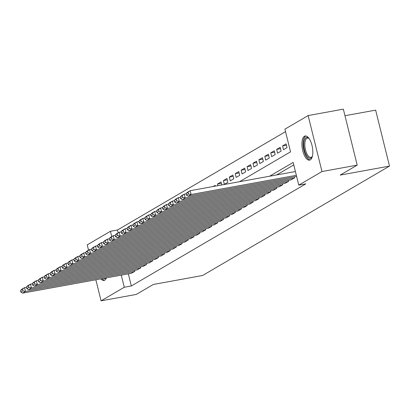 <?xml version="1.0" encoding="UTF-8"?>
<svg xmlns="http://www.w3.org/2000/svg" width="410" height="410" viewBox="0 0 410 410"><rect width="100%" height="100%" fill="white"/><g stroke="black" fill="none" stroke-linecap="round" stroke-linejoin="round"><path stroke-width="0.61" d="M310.288 159.859A12.269 5.079 79.7 0 1 309.57 160.131A12.269 5.079 79.7 0 1 302.549 149.87A12.269 5.079 79.7 0 1 304.451 136.263A12.269 5.079 79.7 0 1 305.168 135.992A12.269 5.079 79.7 0 1 312.189 146.252A12.269 5.079 79.7 0 1 310.288 159.859M106.456 277.852A12.269 5.079 79.7 0 1 104.755 280.158A12.269 5.079 79.7 0 1 104.032 280.425A12.269 5.079 79.7 0 1 100.865 278.872M344.974 115.712L375.647 110.126L389.5 166.096L202.596 275.489L153.294 284.473L136.289 294.426L101.07 300.843L95.858 279.784M88.534 250.187L87.222 244.867L110.433 231.281L111.751 236.601M285.529 131.641L117.48 230L110.433 231.281M239.522 181.707L290.531 151.854L284.919 129.16L308.13 115.574L321.983 171.549L298.772 185.135L293.155 162.442L269.601 176.228M321.983 171.549L357.202 165.133L343.349 109.157L308.13 115.574M290.946 179.867L294.523 177.904L294.267 176.879M285.032 183.326L288.609 181.363L288.353 180.338M279.118 186.791L282.695 184.828L282.439 183.803M273.204 190.25L276.781 188.287L276.524 187.262M267.289 193.715L270.861 191.752L270.61 190.722M261.37 197.174L264.947 195.211L264.696 194.186M255.456 200.639L259.033 198.676L258.782 197.646M249.541 204.098L253.119 202.135L252.867 201.11M243.627 207.562L247.204 205.6L246.953 204.57M237.713 211.022L241.29 209.059L241.039 208.034M231.799 214.481L235.376 212.518L235.12 211.493M225.884 217.946L229.462 215.983L229.205 214.958M219.97 221.405L223.547 219.442L223.291 218.417M214.056 224.87L217.633 222.907L217.377 221.882M208.142 228.329L211.719 226.366L211.463 225.341M202.227 231.793L205.805 229.831L205.548 228.8M196.313 235.253L199.89 233.29L199.634 232.265M190.394 238.717L193.971 236.754L193.72 235.724M184.479 242.177L188.057 240.214L187.806 239.189M178.565 245.641L182.142 243.678L181.891 242.648M172.651 249.101L176.228 247.138L175.977 246.113M166.737 252.565L170.314 250.602L170.063 249.572M160.822 256.024L164.4 254.062L164.143 253.037M154.908 259.484L158.486 257.521L158.229 256.496M148.994 262.948L152.571 260.986L152.315 259.96M143.08 266.408L146.657 264.445L146.401 263.42M137.165 269.872L140.743 267.909L140.486 266.884M215.301 186.125L215.122 185.407L213.261 186.494M221.374 183.311L217.49 184.023L221.036 181.943L221.779 184.941M227.289 179.852L223.404 180.559L226.95 178.483L227.888 182.265L224.342 184.341L223.404 180.559M233.208 176.387L229.318 177.099L232.865 175.019L233.802 178.801L230.256 180.882L229.318 177.099M239.122 172.928L235.232 173.635L238.784 171.559L239.717 175.342L236.17 177.417L235.232 173.635M245.036 169.468L241.147 170.176L244.698 168.095L245.631 171.877L242.084 173.958L241.147 170.176M250.951 166.004L247.061 166.711L250.612 164.635L251.545 168.418L247.999 170.493L247.061 166.711M256.865 162.544L252.975 163.252L256.527 161.176L257.459 164.958L253.913 167.034L252.975 163.252M262.779 159.08L258.889 159.787L262.441 157.712L263.374 161.494L259.827 163.57L258.889 159.787M268.693 155.621L264.804 156.328L268.355 154.252L269.293 158.034L265.741 160.11L264.804 156.328M274.608 152.156L270.723 152.863L274.269 150.788L275.207 154.57L271.656 156.646L270.723 152.863M280.522 148.697L276.637 149.404L280.184 147.328L281.122 151.111L277.57 153.186L276.637 149.404M286.436 145.232L282.551 145.945L286.098 143.864L287.036 147.646L283.484 149.722L282.551 145.945M117.48 230L118.182 232.839M217.894 185.653L217.49 184.023M128.335 273.865L131.328 285.975L305.814 183.854L298.772 185.135M293.765 164.922L276.647 174.942M131.251 273.332L134.828 271.369L134.572 270.344M357.202 165.133L340.197 175.08L389.5 166.096M131.328 285.975L124.286 287.256L101.07 300.843M121.288 275.146L124.286 287.256M131.574 273.275L22.545 293.145L25.502 291.413L24.564 287.63L20.5 290.572L20.874 292.084L22.945 290.869L22.57 289.357M26.46 287.287L24.564 287.63L21.607 289.363L20.5 290.572M134.531 271.543L25.502 291.413L22.945 290.869M20.874 292.084L22.545 293.145M106.026 277.929A10.619 4.397 79.7 0 1 105.488 278.364A10.619 4.397 79.7 0 1 103.54 278.385M102.049 278.656A12.192 5.048 -100.3 0 0 104.719 280.179M312.348 156.42A10.619 4.397 79.7 0 1 312.159 156.799A10.619 4.397 79.7 0 1 306.301 154.985A10.619 4.397 79.7 0 1 303.943 141.86A10.619 4.397 79.7 0 1 308.766 138.196A10.619 4.397 79.7 0 1 309.084 138.488M309.094 138.508A9.83 4.069 -100.3 0 0 307.438 138.057A9.83 4.069 -100.3 0 0 304.83 144.187A9.83 4.069 -100.3 0 0 307.167 154.329A9.83 4.069 -100.3 0 0 310.964 157.399A9.83 4.069 -100.3 0 0 312.353 156.394M305.896 135.982A12.192 5.048 -100.3 0 0 303.072 143.946A12.192 5.048 -100.3 0 0 305.978 156.041A12.192 5.048 -100.3 0 0 310.252 159.885M137.488 269.811L28.459 289.68L31.416 287.953L30.478 284.171L26.414 287.108L26.788 288.619L28.859 287.41L28.485 285.898M32.375 283.822L30.478 284.171L27.521 285.898L26.414 287.108M140.446 268.084L31.416 287.953L28.859 287.41M26.788 288.619L28.459 289.68M143.403 266.351L34.373 286.221L37.331 284.489L36.393 280.707L32.328 283.648L32.703 285.16L34.773 283.945L34.399 282.434M38.289 280.363L36.393 280.707L33.435 282.439L32.328 283.648M146.36 264.619L37.331 284.489L34.773 283.945M32.703 285.16L34.373 286.221M149.317 262.887L40.288 282.757L43.245 281.029L42.307 277.247L38.243 280.184L38.617 281.696L40.687 280.486L40.313 278.974M44.203 276.899L42.307 277.247L39.35 278.974L38.243 280.184M152.274 261.16L43.245 281.029L40.687 280.486M38.617 281.696L40.288 282.757M155.231 259.427L46.202 279.297L49.159 277.565L48.221 273.783L44.157 276.724L44.531 278.236L46.602 277.027L46.227 275.51M50.117 273.439L48.221 273.783L45.264 275.515L44.157 276.724M158.188 257.695L49.159 277.565L46.602 277.027M44.531 278.236L46.202 279.297M161.145 255.963L52.116 275.833L55.073 274.106L54.135 270.323L50.071 273.26L50.445 274.777L52.516 273.562L52.142 272.05M56.032 269.975L54.135 270.323L51.178 272.055L50.071 273.26M164.102 254.236L55.073 274.106L52.516 273.562M50.445 274.777L52.116 275.833M167.06 252.504L58.03 272.373L60.987 270.641L60.05 266.859L55.985 269.8L56.365 271.312L58.43 270.103L58.056 268.586M61.946 266.515L60.05 266.859L57.093 268.591L55.985 269.8M170.017 250.771L60.987 270.641L58.43 270.103M56.365 271.312L58.03 272.373M172.974 249.044L63.945 268.914L66.902 267.182L65.969 263.399L61.905 266.336L62.279 267.853L64.349 266.638L63.97 265.127M67.86 263.051L65.969 263.399L63.012 265.132L61.905 266.336M175.931 247.312L66.902 267.182L64.349 266.638M62.279 267.853L63.945 268.914M178.893 245.58L69.859 265.449L72.816 263.717L71.883 259.935L67.819 262.877L68.193 264.388L70.264 263.179L69.89 261.667M73.774 259.591L71.883 259.935L68.926 261.667L67.819 262.877M181.85 243.847L72.816 263.717L70.264 263.179M68.193 264.388L69.859 265.449M184.808 242.12L75.773 261.99L78.73 260.258L77.797 256.475L73.733 259.417L74.107 260.929L76.178 259.714L75.804 258.203M79.689 256.132L77.797 256.475L74.84 258.208L73.733 259.417M187.765 240.388L78.73 260.258L76.178 259.714M74.107 260.929L75.773 261.99M190.722 238.656L81.687 258.525L84.644 256.793L83.712 253.011L79.648 255.953L80.022 257.465L82.092 256.255L81.718 254.743M85.603 252.668L83.712 253.011L80.755 254.743L79.648 255.953M193.679 236.924L84.644 256.793L82.092 256.255M80.022 257.465L81.687 258.525M196.636 235.196L87.602 255.066L90.564 253.334L89.626 249.552L85.562 252.493L85.936 254.005L88.006 252.791L87.632 251.279M91.517 249.208L89.626 249.552L86.669 251.284L85.562 252.493M199.593 233.464L90.564 253.334L88.006 252.791M85.936 254.005L87.602 255.066M202.55 231.732L93.521 251.602L96.478 249.874L95.54 246.092L91.476 249.029L91.85 250.541L93.921 249.331L93.547 247.819M97.436 245.744L95.54 246.092L92.583 247.819L91.476 249.029M205.507 230.005L96.478 249.874L93.921 249.331M91.85 250.541L93.521 251.602M208.464 228.273L99.435 248.142L102.392 246.41L101.454 242.628L97.39 245.57L97.764 247.081L99.835 245.867L99.461 244.355M103.351 242.284L101.454 242.628L98.497 244.36L97.39 245.57M211.422 226.54L102.392 246.41L99.835 245.867M97.764 247.081L99.435 248.142M214.379 224.808L105.349 244.678L108.307 242.951L107.369 239.168L103.305 242.105L103.679 243.617L105.749 242.407L105.375 240.895M109.265 238.82L107.369 239.168L104.412 240.895L103.305 242.105M217.336 223.081L108.307 242.951L105.749 242.407M103.679 243.617L105.349 244.678M220.293 221.349L111.264 241.218L114.221 239.486L113.283 235.704L109.219 238.646L109.593 240.157L111.663 238.948L111.289 237.431M115.179 235.36L113.283 235.704L110.326 237.436L109.219 238.646M223.25 219.616L114.221 239.486L111.663 238.948M109.593 240.157L111.264 241.218M226.207 217.884L117.178 237.754L120.135 236.027L119.197 232.244L115.133 235.181L115.507 236.693L117.578 235.483L117.204 233.972M121.093 231.896L119.197 232.244L116.24 233.972L115.133 235.181M229.164 216.157L120.135 236.027L117.578 235.483M115.507 236.693L117.178 237.754M232.121 214.425L123.092 234.294L126.049 232.562L125.111 228.78L121.047 231.722L121.421 233.234L123.492 232.024L123.118 230.507M127.008 228.437L125.111 228.78L122.154 230.512L121.047 231.722M235.079 212.693L126.049 232.562L123.492 232.024M121.421 233.234L123.092 234.294M238.036 210.965L129.006 230.83L131.964 229.103L131.026 225.321L126.962 228.257L127.336 229.774L129.406 228.56L129.032 227.048M132.922 224.972L131.026 225.321L128.069 227.053L126.962 228.257M240.993 209.233L131.964 229.103L129.406 228.56M127.336 229.774L129.006 230.83M243.95 207.501L134.921 227.371L137.878 225.638L136.945 221.856L132.881 224.798L133.255 226.31L135.321 225.1L134.946 223.588M138.836 221.513L136.945 221.856L133.983 223.588L132.881 224.798M246.907 205.769L137.878 225.638L135.321 225.1M133.255 226.31L134.921 227.371M249.864 204.042L140.835 223.911L143.792 222.179L142.859 218.397L138.795 221.333L139.169 222.85L141.24 221.636L140.866 220.124M144.75 218.053L142.859 218.397L139.902 220.129L138.795 221.333M252.826 202.309L143.792 222.179L141.24 221.636M139.169 222.85L140.835 223.911M255.784 200.577L146.749 220.447L149.706 218.714L148.774 214.932L144.709 217.874L145.084 219.386L147.154 218.176L146.78 216.664M150.665 214.589L148.774 214.932L145.816 216.664L144.709 217.874M258.741 198.845L149.706 218.714L147.154 218.176M145.084 219.386L146.749 220.447M261.698 197.118L152.663 216.987L155.621 215.255L154.688 211.473L150.624 214.415L150.998 215.926L153.068 214.712L152.694 213.2M156.579 211.129L154.688 211.473L151.731 213.205L150.624 214.415M264.655 195.385L155.621 215.255L153.068 214.712M150.998 215.926L152.663 216.987M267.612 193.653L158.578 213.523L161.535 211.791L160.602 208.013L156.538 210.95L156.912 212.462L158.983 211.252L158.608 209.741M162.493 207.665L160.602 208.013L157.645 209.741L156.538 210.95M270.569 191.921L161.535 211.791L158.983 211.252M156.912 212.462L158.578 213.523M273.526 190.194L164.497 210.063L167.454 208.331L166.516 204.549L162.452 207.491L162.826 209.003L164.897 207.788L164.523 206.276M168.413 204.206L166.516 204.549L163.559 206.281L162.452 207.491M276.483 188.462L167.454 208.331L164.897 207.788M162.826 209.003L164.497 210.063M279.441 186.729L170.411 206.599L173.368 204.872L172.431 201.09L168.366 204.026L168.741 205.538L170.811 204.329L170.437 202.817M174.327 200.741L172.431 201.09L169.474 202.817L168.366 204.026M282.398 185.002L173.368 204.872L170.811 204.329M168.741 205.538L170.411 206.599M285.355 183.27L176.326 203.14L179.283 201.407L178.345 197.625L174.281 200.567L174.655 202.079L176.725 200.864L176.351 199.352M180.241 197.282L178.345 197.625L175.388 199.357L174.281 200.567M288.312 181.538L179.283 201.407L176.725 200.864M174.655 202.079L176.326 203.14M291.269 179.805L182.24 199.675L185.197 197.948L184.259 194.166L180.195 197.102L180.569 198.614L182.64 197.405L182.265 195.893M186.155 193.817L184.259 194.166L181.302 195.893L180.195 197.102M294.226 178.078L185.197 197.948L182.64 197.405M180.569 198.614L182.24 199.675M296.62 176.449L188.154 196.216L191.111 194.483L190.173 190.701L186.109 193.643L186.483 195.155L188.554 193.945L188.18 192.428M295.4 171.523L190.173 190.701L187.216 192.433L186.109 193.643M296.338 175.306L191.111 194.483L188.554 193.945M186.483 195.155L188.154 196.216"/></g></svg>
